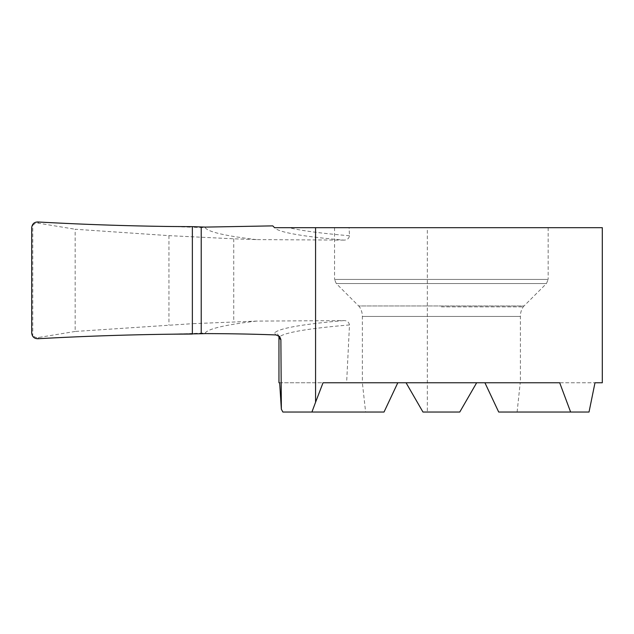 <?xml version="1.0" encoding="UTF-8"?>
<svg xmlns="http://www.w3.org/2000/svg" width="634" height="634" viewBox="0 0 634 634"><rect width="100%" height="100%" fill="white"/><g stroke="black" fill="none" stroke-linecap="round" stroke-linejoin="round"><path stroke-width="0.48" stroke-dasharray="3.17 2.38" d="M441.359 227.677L548.164 227.677L441.359 227.677M441.359 306.872L523.201 306.872L441.359 306.872M278.96 382.77L406.061 382.77L362.355 382.77L365.62 412.029L282.867 412.029M334.554 227.677L334.554 279.42L441.359 279.42L334.554 279.42L336.274 283.557L441.359 283.557L336.274 283.557L358.678 305.96L441.359 305.96L358.678 305.96L359.518 306.872A17.554 17.554 0 0 1 362.355 316.437L520.371 316.437L362.355 316.437L362.355 382.77M548.164 227.677L548.164 279.42L441.359 279.42L548.164 279.42L546.453 283.557L441.359 283.557L546.453 283.557L524.049 305.96L441.359 305.96L524.049 305.96L523.201 306.872A17.554 17.554 0 0 0 520.371 316.437L520.371 382.77L476.665 382.77L594.993 382.77L520.371 382.77M602.3 227.677L427.332 227.677L427.332 412.029L459.769 412.029L476.665 382.77M279.657 382.77L362.497 382.77M274.57 227.677L349.088 227.677L349.493 235.753C348.874 238.701 346.972 240.159 343.786 240.104A342.423 22.396 0 0 1 274.57 227.677L272.771 225.878M384.03 412.029L365.62 412.029M323.031 382.77L559.695 382.77M406.061 382.77L422.957 412.029L427.332 412.029M589.026 412.029L498.696 412.029M517.106 412.029L520.221 382.77M343.786 240.104L256.358 239.604L233.732 238.812L168.953 235.642L75.169 229.246L75.169 331.455L192.364 323.689L192.364 237.013L192.364 333.476L192.364 323.689L256.358 321.097L343.786 320.598C346.972 320.55 348.874 322.001 349.493 324.949L346.616 382.77M349.088 227.677L427.332 227.677M256.358 239.604A411.68 26.929 0 0 1 205.242 227.677L192.364 227.234L192.364 237.013L192.364 226.647L192.364 227.234L171.814 226.512M205.416 227.099A411.704 26.929 180 0 0 205.242 227.677M256.358 321.097A411.68 26.929 0 0 0 205.242 333.024L192.364 333.476L192.364 334.055L192.364 333.476L171.814 334.189M343.786 320.598A342.423 22.396 0 0 0 274.57 333.024A342.376 22.396 180 0 0 276.139 334.95M205.416 333.603A411.704 26.929 180 0 1 205.242 333.024M278.889 336.638A4.39 4.39 0 0 0 274.57 333.024M31.7 227.677C32.009 225.989 32.366 225.221 32.778 225.371L32.778 335.331C32.366 335.465 32.009 334.697 31.7 333.024M32.778 225.371C34.688 223.358 36.693 222.653 38.785 223.255L75.169 229.246M75.169 331.455L38.785 337.454C36.685 338.041 34.68 337.328 32.778 335.331M233.732 238.812L233.732 321.89M349.493 235.753A338.025 22.111 0 0 1 289.104 227.677M349.493 324.949A338.025 22.111 0 0 0 278.96 337.415M38.785 223.255A579.056 37.874 0 0 1 37.818 221.971M168.953 235.642L168.953 325.06M38.785 337.454A579.056 37.874 0 0 0 37.818 338.73"/><path stroke-width="0.95" d="M476.665 382.77L459.769 412.029L422.957 412.029L406.061 382.77M201.224 226.956L201.224 333.746L171.814 334.189C127.355 334.736 82.689 336.25 37.818 338.73C34.212 338.651 32.175 336.749 31.7 333.024L31.7 227.677C32.175 223.961 34.212 222.058 37.818 221.971C82.689 224.452 127.355 225.973 171.814 226.512L192.364 226.647L192.364 334.055L192.364 226.647L205.416 227.099L272.771 225.878L274.57 227.677L602.3 227.677L602.3 382.77L594.993 382.77L602.3 382.77M201.224 333.746L205.416 333.603C230.736 333.658 254.313 334.11 276.139 334.95L279.665 336.567L280.878 339.531L281.361 409.223L279.657 382.77L278.96 382.77L278.96 337.415A4.39 4.39 0 0 0 278.889 336.638M315.573 227.677L315.573 402.249L311.92 412.029L384.03 412.029L397.803 382.77M281.361 409.223L282.867 412.029L311.92 412.029M315.573 402.249L323.031 382.77L559.695 382.77L570.624 412.029L498.696 412.029L484.923 382.77M594.993 382.77L589.026 412.029L570.624 412.029M171.814 334.189C127.339 334.736 82.674 336.25 37.818 338.73C34.212 338.651 32.175 336.749 31.7 333.024L31.7 227.677C32.175 223.961 34.212 222.058 37.818 221.971C82.705 224.452 127.371 225.966 171.814 226.512L192.364 226.647L192.364 334.055L171.814 334.189M280.878 339.531A337.993 22.103 180 0 1 278.96 337.415M278.897 336.694L278.389 335.529"/></g></svg>

